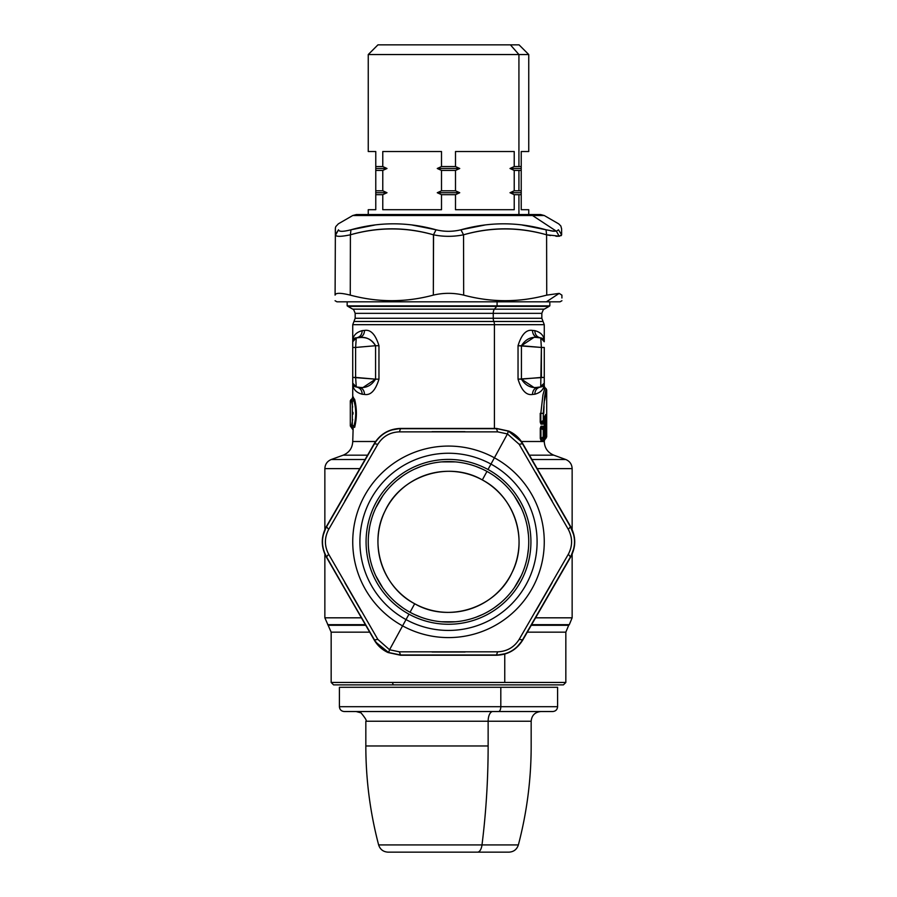 <?xml version="1.0" encoding="UTF-8"?>
<svg xmlns="http://www.w3.org/2000/svg" width="897" height="897" viewBox="0 0 897 897"><rect width="100%" height="100%" fill="white"/><g stroke="black" fill="none" stroke-linecap="round" stroke-linejoin="round"><path stroke-width="1.35" d="M572.14 529.522L572.14 468.626L537.202 468.626L572.14 468.626C571.916 464.254 569.797 461.215 565.76 459.511L531.932 459.511L565.76 459.511L553.83 455.171L529.421 455.171L553.83 455.171C547.775 452.615 544.591 448.063 544.266 441.503L521.404 441.503L544.266 441.503L544.602 439.059L546.161 438.028L543.918 440.539L543.66 438.151M494.415 428.43L494.415 324.68L544.266 324.68L494.415 324.68L494.415 428.43M375.596 441.503L352.734 441.503L375.596 441.503M347.161 301.829L347.161 305.877L497.084 305.877L347.89 306.359L496.736 306.359L494.415 309.151L544.266 309.151L494.415 309.151L496.736 306.359L347.89 306.359L352.734 309.151L494.415 309.151A4.844 2.321 -90 0 0 493.249 313.356L541.833 313.356L493.249 313.356A4.844 2.321 90 0 1 494.415 309.151L352.734 309.151C353.149 308.646 353.956 310.048 355.167 313.356L493.249 313.356L493.249 318.267L541.833 318.267L493.249 318.267L493.249 313.356L355.167 313.356L355.167 318.267L493.249 318.267A4.844 2.321 -90 0 0 493.832 321.474A4.844 2.321 90 0 1 493.249 318.267L355.167 318.267L353.956 321.474L493.832 321.474L353.956 321.474L352.734 324.68L494.415 324.68A4.844 2.321 -90 0 0 493.832 321.474L543.044 321.474L493.832 321.474A4.844 2.321 90 0 1 494.415 324.68L352.734 324.68L352.734 341.735C352.644 336.083 355.806 332.383 362.197 330.634C361.951 334.794 359.977 337.205 356.277 337.889L356.255 337.889C359.977 337.205 361.951 334.794 362.197 330.634L364.518 330.421C364.283 334.581 362.377 336.992 358.766 337.664L356.266 337.889L358.766 337.664C362.377 336.992 364.283 334.581 364.518 330.421C370.685 329.345 375.507 334.446 378.96 345.715L375.563 345.715C371.997 339.402 366.391 336.723 358.766 337.664L356.277 337.889L358.766 337.664C365.651 336.375 371.246 339.055 375.563 345.715L378.96 345.715L378.96 379.162L375.563 379.162L375.563 345.715L355.616 347.453L356.277 337.889L355.616 347.453L375.563 345.715L375.563 379.162L378.96 379.162C375.507 390.43 370.685 395.521 364.518 394.456C364.283 390.296 362.377 387.885 358.766 387.212C362.377 387.885 364.283 390.296 364.518 394.456L362.197 394.232C361.951 390.083 359.977 387.672 356.277 386.988L358.766 387.212L356.277 386.988C359.977 387.672 361.951 390.083 362.197 394.232C355.806 392.494 352.644 388.793 352.734 383.12L352.734 347.453L352.734 377.413L355.616 377.413L355.616 347.453L352.734 347.453L352.734 341.746L353.833 339.044M543.38 429.248L544.109 429.248L543.38 429.248M543.38 437.444L544.109 437.444L543.38 437.444M544.782 437.983L542.988 440.461L541.037 440.505L541.71 439.003L543.705 438.947L541.71 439.003L541.037 440.505L540.274 438.375L541.71 439.014L544.726 438.028L544.726 436.895L544.726 438.028L543.268 439.452M540.274 438.375L540.274 428.318L540.947 428.318L540.947 438.375L540.274 438.375M541.71 427.69L540.274 428.318L541.037 426.187L541.71 427.69L541.037 426.187L542.988 426.232L543.705 427.757L541.721 427.69L543.257 428.665L543.257 438.028L541.71 439.003L540.947 438.375L543.257 436.906L540.947 438.375L540.947 428.318L543.257 429.798L540.947 428.318L541.71 427.69L544.726 428.665L541.71 427.69M544.838 422.565L544.333 421.668L544.86 422.565L544.12 424.046M544.333 421.668L545.914 420.424L545.914 421.545L543.918 424.057L543.66 421.668M543.391 421.119L544.064 421.119L543.391 421.119M543.672 422.599L543.01 424.079L540.958 424.135L541.586 422.689L543.672 422.599L541.586 422.689L540.958 424.135L540.218 422.106L541.586 422.689L544.771 421.545L544.771 420.435L543.672 422.599M540.218 422.106L540.218 413.349L540.824 413.349L540.824 422.106L540.218 422.106M544.928 387.728L542.932 395.005L540.824 413.349L540.218 413.349M544.333 438.151L545.914 436.917L545.914 438.028L544.602 439.059L544.333 438.151L544.602 439.059L546.161 438.028L546.43 435.83M543.66 428.542L543.918 426.153L544.401 427.443M544.12 426.165L545.914 428.665L545.914 436.917L545.152 437.512M543.817 384.936L540.723 386.988L538.234 387.212C534.623 387.885 532.717 390.296 532.482 394.456C532.717 390.296 534.623 387.885 538.234 387.212L540.723 386.988C537.023 387.672 535.049 390.083 534.803 394.232L532.482 394.456C526.315 395.521 521.493 390.43 518.04 379.162L544.266 377.413L544.266 383.142C544.356 388.793 541.194 392.494 534.803 394.232C535.049 390.083 537.023 387.672 540.723 386.988L542.237 386.529M542.27 386.506L543.369 385.598M543.425 385.531L543.997 384.533M533.3 337.833L521.437 345.715L541.384 347.453L540.723 386.988L538.234 387.212L540.734 386.988L538.234 387.212C531.349 388.502 525.754 385.822 521.437 379.162L518.04 379.162L518.04 345.715L521.437 345.715L521.437 379.162L533.311 387.044M518.04 345.715C521.493 334.446 526.315 329.345 532.482 330.421C532.717 334.581 534.623 336.992 538.234 337.664L540.723 337.889C537.023 337.205 535.049 334.794 534.803 330.634C535.049 334.794 537.023 337.205 540.723 337.889L541.384 347.453L518.04 345.715M535.027 336.33L533.334 334.189M532.482 330.421L534.803 330.634C541.194 332.383 544.356 336.083 544.266 341.746L544.266 324.68L541.833 318.267L541.833 313.356C543.044 310.048 543.851 308.646 544.266 309.151L549.11 306.359L496.736 306.359L549.839 305.877L497.084 305.877A7.277 3.487 90 0 1 496.736 306.359A7.277 3.487 -90 0 0 497.084 305.877L549.839 305.877L549.839 301.829M543.997 340.333L543.447 339.369M543.358 339.257L542.27 338.36M353.16 428.026L352.734 441.503C352.409 448.063 349.225 452.615 343.17 455.171L367.579 455.171L343.17 455.171L331.24 459.511L365.068 459.511L331.24 459.511C327.203 461.215 325.084 464.254 324.86 468.626L359.798 468.626L324.86 468.626L324.86 529.522M353.272 399.087L352.039 398.705L353.474 397.158L352.734 398.683L350.895 399.58L352.734 398.683L353.923 400.488L354.629 399.333L352.33 401.419L351.579 399.58L350.335 400.724L351.579 399.58L352.33 401.419L353.923 400.488C356.3 409.054 356.3 417.632 353.923 426.21L355.212 420.682M352.779 397.169L354.629 399.333C356.961 408.673 356.961 418.013 354.629 427.364L353.923 426.21L354.629 427.364M355.773 413.932L355.773 412.799M355.212 405.96L353.923 400.488M353.923 426.21L352.33 425.279L353.923 426.21L353.272 427.6M354.73 338.36L353.642 339.257M353.553 339.369L352.734 341.746L352.734 347.453L355.616 347.453L355.616 377.413L375.563 379.162L352.734 377.413L352.734 347.453M363.689 387.044L375.563 379.162C371.246 385.822 365.651 388.502 358.766 387.212L356.277 386.988L355.616 377.413L356.277 386.988L358.766 387.212M353.631 385.609L354.73 386.506M544.726 429.809L544.726 428.665L544.726 429.809M544.714 438.05L545.264 429.809L543.773 429.798L543.773 436.906L545.264 436.895L544.726 438.028L545.264 436.895L544.726 438.028L543.257 438.028L543.257 428.665L544.726 428.665M545.152 429.192L546.43 429.786L544.602 427.645L544.86 426.905L546.161 427.959L546.161 422.252L546.161 427.959L544.827 426.882L544.827 423.328L546.677 422.252L546.677 427.959L545.892 428.676M546.116 421.545L546.632 420.424L546.677 422.252L545.914 421.545L546.43 420.424L544.849 422.554L546.116 421.545L546.161 422.252L544.86 423.306L544.86 422.565M545.298 416.825L545.914 416.343L545.914 420.424L545.185 420.996M544.771 421.545L541.586 422.678L540.824 422.106L543.279 420.446L543.279 421.545L543.761 420.446L545.275 420.435L544.771 416.746L544.771 421.545L545.275 420.435L544.771 421.545L545.275 420.435L543.279 420.446L540.824 422.106L540.824 413.349L543.279 413.349L543.279 420.446L543.279 413.349L540.824 413.349L542.932 395.016L544.95 387.672L544.255 386.181M544.782 395.689L545.847 390.105M546.351 391.182L546.161 388.681L544.748 395.902L543.279 413.349L543.761 420.446L543.279 413.349L544.737 395.936L546.161 388.681L544.95 387.672M544.266 440.528L546.688 436.906L546.43 429.786L546.688 436.917L545.914 438.028L545.914 429.786L544.333 428.553M544.849 427.656L546.116 428.665L544.849 427.656M542.18 386.562L543.167 385.822M543.492 385.452L543.84 384.891M541.384 377.413L521.437 379.162L521.437 345.715C525.754 339.055 531.349 336.375 538.234 337.664L540.734 337.889L544.266 341.723C544.232 339.851 543.055 338.573 540.723 337.889L541.384 347.453L544.266 347.453L544.266 377.413L544.266 347.453L541.384 347.453L541.384 377.413L544.266 377.413L544.266 383.154L541.115 386.035M542.483 338.483L543.918 340.154M543.84 339.985L543.481 339.425M503.587 684.871L393.413 684.871L392.247 682.449L331.161 682.449L504.753 682.449L392.247 682.449L393.413 684.871L563.417 684.871L565.839 682.449L504.753 682.449L504.753 654.081L504.753 682.449L565.839 682.449L565.839 632.161L527.313 632.161L565.839 632.161L568.676 625.299L531.271 625.299L568.676 625.299L569.303 624.682L531.629 624.682L569.303 624.682L572.14 617.82L535.599 617.82L572.14 617.82L572.14 554.144M351.366 425.638L351.579 427.118L351.041 425.974L351.792 424.416L352.33 425.279L352.33 401.419L352.33 425.279L351.579 427.118L352.734 428.015L351.579 427.118L352.33 425.279L352.33 401.419L351.792 402.282L350.335 400.724L352.734 398.683L352.734 383.187C352.813 385.06 353.99 386.338 356.277 386.988L352.734 383.154L352.734 377.413M353.519 339.425L353.16 339.985M354.517 386.383L353.082 384.723M353.183 339.941L352.768 341.308M545.914 421.545L546.43 420.424L545.914 421.545M546.43 420.458L546.273 414.616L545.903 416.343L544.423 417.497M544.423 416.757L546.273 414.616L545.578 414.616L545.275 416.746L545.578 414.616L545.073 415.726L545.275 420.435M545.914 428.665L546.632 429.786L546.43 420.424M361.401 617.82L324.86 617.82L361.401 617.82M350.895 399.58L351.579 399.58M352.229 426.445L351.691 425.548L352.229 426.445M352.734 341.746L356.277 337.889C354.842 337.564 353.665 338.842 352.734 341.712L352.734 341.723M543.773 429.798L545.264 429.809L545.264 436.895L543.773 436.906L543.773 429.798M546.43 429.786L546.677 427.959M543.761 413.349L544.019 406.453M544.681 400.23L545.724 394.097M545.488 395.308L545.051 397.775M546.43 416.343L545.757 415.726L546.273 414.616L546.43 416.343L545.757 415.726M351.792 402.282L352.644 407.07M352.992 412.351L353.003 414.122M352.656 419.516L351.792 424.416M365.371 624.682L327.697 624.682L365.371 624.682M365.729 625.299L328.324 625.299L365.729 625.299M369.687 632.161L331.161 632.161L369.687 632.161M393.413 684.871L333.583 684.871L331.161 682.449L331.161 632.161L324.86 617.82L324.86 554.144M497.084 301.829L497.084 305.877L497.084 301.829M322.494 538.032L322.528 545.914M574.484 537.841L574.596 544.815L574.472 537.752M322.516 545.836L322.404 538.862M574.506 545.645L574.596 544.815M375.776 151.526L375.776 190.792L375.776 168.49L375.776 170.43L382.772 170.43L382.772 190.792L375.776 190.792L375.776 192.732L386.999 192.732L382.772 190.792L386.999 192.732L375.776 192.732L375.776 190.792L382.772 190.792L382.772 170.43L386.999 168.49L382.772 170.43L375.776 170.43L375.776 166.55L375.776 168.49L386.999 168.49L382.772 166.55L375.776 166.55L382.772 166.55L386.999 168.49L375.776 168.49L375.776 151.526C365.774 151.526 365.774 151.526 375.776 151.526L368.252 151.526L368.252 54.549L377.951 44.85L510.415 44.85L518.926 54.549L368.252 54.549L518.926 54.549L510.415 44.85L519.049 44.85L528.748 54.549L518.926 54.549L518.926 166.55L521.224 166.55L521.224 168.49L521.224 151.526C531.226 151.526 531.226 151.526 521.224 151.526L521.224 168.49L510.001 168.49L514.228 166.55L518.926 166.55L514.228 166.55L514.228 151.526L455.497 151.526L514.228 151.526L514.228 166.55L510.001 168.49L521.224 168.49L521.224 170.43L521.224 166.55L518.926 166.55L518.926 54.549L528.748 54.549L528.748 151.526L521.224 151.526M510.415 44.85L386.585 44.85M375.776 209.707C365.774 209.707 365.774 209.707 375.776 209.707L375.776 192.732L375.776 194.671L382.772 194.671L375.776 194.671L375.776 209.707L368.252 209.707L368.252 214.551M521.224 209.707C531.226 209.707 531.226 209.707 521.224 209.707L521.224 190.792L521.224 192.732L510.001 192.732L514.228 190.792L521.224 190.792L521.224 170.43L514.228 170.43L510.001 168.49L514.228 170.43L518.926 170.43L518.926 190.792L514.228 190.792L514.228 170.43L514.228 190.792L510.001 192.732L521.224 192.732L521.224 194.671L514.228 194.671L510.001 192.732L514.228 194.671L518.926 194.671L518.926 214.551L518.926 194.671L521.224 194.671L521.224 192.732L521.224 209.707L528.748 209.707L528.748 214.551M514.228 209.707L455.497 209.707L514.228 209.707L514.228 194.671L514.228 209.707M382.772 151.526L441.503 151.526L441.503 166.55L455.497 166.55L459.735 168.49L437.265 168.49L441.503 166.55L437.265 168.49L459.735 168.49L455.497 170.43L441.503 170.43L437.265 168.49L459.735 168.49L437.265 168.49L441.503 170.43L441.503 190.792L455.497 190.792L459.735 192.732L437.265 192.732L441.503 190.792L437.265 192.732L459.735 192.732L455.497 194.671L441.503 194.671L437.265 192.732L459.735 192.732L437.265 192.732L441.503 194.671L441.503 209.707L382.772 209.707L382.772 194.671L386.999 192.732L382.772 194.671L382.772 209.707L441.503 209.707L441.503 194.671L455.497 194.671L455.497 209.707L455.497 194.671L459.735 192.732L455.497 190.792L441.503 190.792L441.503 170.43L455.497 170.43L455.497 190.792L455.497 170.43L459.735 168.49L455.497 166.55L441.503 166.55L441.503 151.526L382.772 151.526L382.772 166.55L382.772 151.526M550.444 235.552L546.598 234.801C518.903 226.84 491.208 226.84 463.547 234.801C453.512 236.83 443.488 236.83 433.453 234.801L436.065 229.789C444.351 231.818 452.649 231.818 460.935 229.789C489.459 221.828 517.827 221.828 546.049 229.789L554.189 231.28M455.497 151.526L455.497 166.55L455.497 151.526M521.224 170.43L521.224 192.732L521.224 190.792L518.926 190.792L518.926 170.43L521.224 170.43M375.776 190.792L375.776 194.671L375.776 190.792M561.107 235.687L561.645 234.801L558.483 229.789C558.775 221.828 558.775 221.828 558.483 229.789L556.398 231.224L559.19 236.236L556.398 231.224L558.483 229.789L561.645 234.801L559.19 236.236L555.949 236.259M530.923 226.369L546.049 229.789L546.598 234.801L546.049 229.789L546.598 234.801L559.672 236.18M335.489 235.272L338.517 229.789L335.355 234.801C335.4 226.84 335.4 226.84 335.355 234.801L335.355 234.79C335.736 236.819 340.748 236.819 350.402 234.801L350.951 229.789L350.402 234.801C340.714 236.83 335.702 236.83 335.355 234.801L338.517 229.789C338.875 231.818 343.024 231.818 350.951 229.789L350.402 234.801C378.108 226.986 405.792 226.986 433.453 234.801C405.792 226.84 378.108 226.84 350.402 234.801L350.951 229.789C379.173 221.828 407.552 221.828 436.065 229.789L433.453 234.801C443.488 236.819 453.512 236.819 463.547 234.801L460.935 229.789L463.547 234.801L463.671 295.124C491.377 302.536 519.06 302.536 546.733 295.124L546.598 234.801L546.733 295.124L559.19 293.386L546.733 295.124C519.06 302.524 491.377 302.524 463.671 295.124C453.557 292.736 443.443 292.736 433.329 295.124C443.443 292.736 453.557 292.736 463.671 295.124L463.547 234.801C491.208 226.986 518.892 226.986 546.598 234.801M351.691 229.587L366.077 226.38M433.453 234.801L433.329 295.124C405.623 302.524 377.94 302.524 350.267 295.124L350.402 234.801L350.267 295.124C340.557 292.736 335.5 292.736 335.097 295.124C335.063 302.524 335.063 302.524 335.097 295.124L335.355 234.767L335.097 295.124C335.063 302.536 335.063 302.536 335.097 295.124C335.5 292.736 340.557 292.736 350.267 295.124C377.94 302.536 405.623 302.536 433.329 295.124L433.565 234.823M553.023 231.179L552.339 231.101M561.219 235.608L561.645 234.779C561.6 226.84 561.6 226.84 561.645 234.801L561.612 228.881M552.26 231.09L552.877 231.168M558.483 229.789C558.775 221.963 558.775 221.963 558.483 229.789M556.398 231.224L532.538 215.527L544.266 215.527L532.538 215.527L556.398 231.224L550.78 230.854M546.049 229.789L522.2 225.035M484.694 225.069L460.935 229.789C452.649 231.807 444.351 231.807 436.065 229.789L412.328 225.069M374.823 225.035L350.951 229.789C343.046 231.807 338.909 231.807 338.517 229.789C338.225 221.963 338.225 221.963 338.517 229.789M335.388 228.881L335.355 234.779C335.276 225.158 335.097 227.692 338.292 223.869L352.734 215.527L532.538 215.527L352.734 215.527L356.378 214.551L529.342 214.551A7.277 6.38 90 0 1 532.538 215.527A7.277 6.38 -90 0 0 529.342 214.551A7.277 6.38 -90 0 0 526.247 215.459L359.899 215.459L526.247 215.459M561.903 295.124C561.937 302.524 561.937 302.524 561.903 295.124L559.19 293.386L561.903 295.124C561.937 302.536 561.937 302.536 561.903 295.124L561.914 297.995M561.926 300.73L560.02 301.829L546.363 301.829L559.19 293.386L546.363 301.829L336.98 301.829L335.074 300.73M350.637 301.829L546.363 301.829M482.317 479.929L486.97 471.418A80.248 80.248 0 0 1 518.926 580.303A80.248 80.248 0 0 1 410.03 612.259L414.683 603.748A70.549 70.549 0 0 0 510.415 575.661A70.549 70.549 0 0 0 482.317 479.929A70.549 70.549 0 0 0 386.585 508.016A70.549 70.549 0 0 0 414.683 603.748L410.03 612.259A80.248 80.248 0 0 1 378.074 503.363A80.248 80.248 0 0 1 486.97 471.418L482.317 479.929C514.755 496.646 528.681 540.252 511.952 572.678C495.895 608.166 448.332 623.359 414.683 603.748C382.245 587.03 368.319 543.425 385.048 510.998C401.105 475.511 448.668 460.318 482.317 479.929M414.593 614.568L421.063 617.248M427.734 619.345L430.123 619.95M433.7 620.702L434.574 620.859M441.66 621.789L455.362 621.789M462.426 620.859L463.3 620.702M466.877 619.95L469.266 619.345M475.937 617.248L482.407 614.568M368.566 548.841L369.474 555.781M370.988 562.61L371.661 564.975M372.804 568.463L373.096 569.281M375.832 575.885L382.705 587.77M387.022 593.41L387.605 594.094M390.049 596.808L391.754 598.579M396.911 603.3L402.473 607.561M402.473 476.105L396.911 480.366L402.473 476.105M391.754 485.098L390.038 486.869L391.754 485.098M387.594 489.583L387.022 490.255L387.605 489.583M382.694 495.918L375.821 507.825L382.705 495.906M373.096 514.385L372.804 515.214L373.096 514.385M371.661 518.701L370.988 521.067L371.661 518.701M369.474 527.896L368.566 534.836L369.474 527.896M482.407 469.109L475.937 466.429M469.266 464.321L466.877 463.727M463.3 462.964L462.426 462.807M455.34 461.888L441.638 461.888M434.574 462.807L433.7 462.964M430.123 463.727L427.734 464.321M421.063 466.429L414.593 469.109M528.434 534.836L527.526 527.896M526.012 521.067L525.339 518.701M524.196 515.214L523.904 514.385M521.168 507.792L514.295 495.906M509.978 490.267L509.395 489.583M506.951 486.858L505.246 485.098M500.089 480.366L494.527 476.105M494.527 607.561L500.089 603.3L494.527 607.561M505.246 598.579L506.962 596.808L505.246 598.579M514.306 587.759L521.179 575.852L514.295 587.77M523.904 569.281L524.196 568.463L523.904 569.281M525.339 564.975L526.012 562.61L525.339 564.975M527.526 555.77L528.434 548.841L527.526 555.781M410.03 612.259A80.248 80.248 0 0 0 518.926 580.303A80.248 80.248 0 0 0 486.97 471.418A80.248 80.248 0 0 0 378.074 503.363A80.248 80.248 0 0 0 410.03 612.259M388.648 652.534L389.556 649.742L399.356 651.816L400.544 654.978L388.648 652.534L376.179 642.499L374.498 639.931L377.828 639.382L389.556 649.742L388.648 652.534M400.544 654.978L496.456 654.978L400.544 655.236L388.031 652.534C382.088 649.753 377.502 645.605 374.262 640.066L326.317 557.015L328.683 554.268L326.542 556.88C321.148 546.845 321.148 536.821 326.542 526.797L328.683 529.398C324.31 537.695 324.31 545.981 328.683 554.268C324.344 545.981 324.344 537.695 328.683 529.398L326.542 526.797L374.498 443.735L377.828 444.295L374.498 443.735C380.485 434.058 389.163 429.035 400.544 428.699L399.356 431.861C389.993 432.219 382.817 436.357 377.828 444.295C382.828 436.391 390.016 432.242 399.356 431.861L400.544 428.699L496.456 428.699L497.644 431.861L496.456 428.699L497.162 428.71L508.352 431.143L507.444 433.935L497.644 431.861L507.444 433.935L508.352 431.143L520.832 441.189L522.503 443.735L519.172 444.295L507.444 433.935L519.172 444.295L522.503 443.735L570.458 526.797L568.317 529.398L570.458 526.797C575.852 536.821 575.852 546.856 570.458 556.88L568.317 554.268C572.69 545.981 572.69 537.695 568.317 529.398C572.656 537.695 572.656 545.981 568.317 554.268L570.458 556.88L522.503 639.931L519.172 639.382L522.503 639.931C516.515 649.619 507.837 654.631 496.456 654.978L497.644 651.816C507.007 651.457 514.183 647.309 519.172 639.382C514.172 647.286 506.984 651.424 497.644 651.816L496.456 654.978L400.544 654.978L399.356 651.816L389.556 649.742L402.585 625.871A95.766 95.766 0 0 0 532.538 587.748A95.766 95.766 0 0 0 494.415 457.795L507.444 433.935L494.415 457.795A95.766 95.766 0 0 0 364.462 495.929A95.766 95.766 0 0 0 402.585 625.871L389.556 649.742L377.828 639.382L374.498 639.931L326.317 557.015L374.262 640.066L380.642 647.455M344.852 582.669L361.345 611.227M361.323 472.484L344.829 501.053M464.971 431.659L432.006 431.659M496.456 428.699L400.544 428.43L496.456 428.43L508.969 431.143L496.456 428.43L400.544 428.43L391.933 429.955M552.148 501.008L535.655 472.45M535.677 611.182L552.171 582.624M432.085 652.018L465.072 652.018M519.172 444.295L568.317 529.398M568.317 554.268L519.172 639.382M497.644 651.816L399.367 651.816M377.828 639.382L328.683 554.268M328.683 529.398L377.828 444.295M399.356 431.861L497.644 431.861M490.973 464.085A88.601 88.601 0 0 0 370.753 499.36A88.601 88.601 0 0 0 406.027 619.592L402.585 625.871A95.766 95.766 0 0 1 364.462 495.929A95.766 95.766 0 0 1 494.415 457.795L488.013 469.501A82.423 82.423 0 0 0 376.168 502.32A82.423 82.423 0 0 0 408.987 614.176L406.027 619.592A88.601 88.601 0 0 1 370.753 499.36A88.601 88.601 0 0 1 490.973 464.085A88.601 88.601 0 0 1 526.247 584.317A88.601 88.601 0 0 1 406.027 619.592L408.987 614.176A82.423 82.423 0 0 0 520.832 581.357A82.423 82.423 0 0 0 488.013 469.501L494.415 457.795A95.766 95.766 0 0 1 532.538 587.748A95.766 95.766 0 0 1 402.585 625.871L406.027 619.592A88.601 88.601 0 0 0 526.247 584.317A88.601 88.601 0 0 0 490.973 464.085M488.013 469.501A82.423 82.423 0 0 1 520.832 581.357A82.423 82.423 0 0 1 408.987 614.176A82.423 82.423 0 0 1 376.168 502.32A82.423 82.423 0 0 1 488.013 469.501M388.031 652.534L400.544 655.236L496.456 655.236L505.067 653.722M570.683 526.662L522.738 443.611L570.683 526.662C576.065 536.776 576.065 546.89 570.683 557.015L522.738 640.066L570.683 557.015L573.676 548.796M374.262 443.611L326.317 526.662L374.262 443.611C380.339 433.89 389.096 428.833 400.544 428.43M508.969 431.143C514.912 433.913 519.498 438.072 522.738 443.611L516.369 436.222M374.498 443.735L326.317 526.662L323.324 534.881M326.317 557.015C320.935 546.89 320.935 536.776 326.317 526.662M326.542 556.88L374.262 640.066M573.632 534.69L570.458 526.797L522.738 443.611M517.255 646.625L522.738 640.066L570.683 557.015M522.738 640.066C516.661 649.787 507.904 654.844 496.456 655.236M500.806 687.293L557.598 687.293L557.598 706.69L500.806 706.69L500.806 687.293L500.806 706.69L557.598 706.69C557.306 709.639 555.692 711.254 552.743 711.534L498.474 711.534A4.844 2.321 -90 0 0 500.806 706.69L339.402 706.69L500.806 706.69A4.844 2.321 90 0 1 498.474 711.534L344.257 711.534C341.308 711.254 339.694 709.639 339.402 706.69L339.402 687.293L500.806 687.293M415.008 844.929L518.365 844.929C516.863 849.448 513.746 851.858 508.98 852.15L477.496 852.15A9.699 4.653 -90 0 0 481.992 844.929L518.365 844.929C526.887 812.491 531.159 779.504 531.17 745.968L531.17 721.233L488.136 721.233L531.17 721.233C531.742 715.346 534.971 712.117 540.869 711.534L404.222 711.534M488.136 721.233A9.699 4.653 90 0 1 492.778 711.534A9.699 4.653 -90 0 0 488.136 721.233L365.83 721.233L488.136 721.233L488.136 745.968L488.136 721.233M408.864 745.968L488.136 745.968C488.125 779.504 486.073 812.491 481.992 844.929C486.073 812.491 488.125 779.504 488.136 745.968L365.83 745.968L365.83 721.233C367.142 721.154 365.539 718.351 361.009 712.846L356.131 711.534M378.635 844.929L481.992 844.929A9.699 4.653 90 0 1 477.496 852.15L388.02 852.15C383.254 851.858 380.137 849.448 378.635 844.929C370.113 812.491 365.841 779.504 365.83 745.968M398.526 711.534L498.474 711.534M419.504 852.15L477.496 852.15M544.266 426.826L544.266 423.384M544.266 389.926L544.266 347.453M543.268 427.252L544.782 428.71M541.642 386.786L540.656 386.999M540.656 337.877L541.642 338.079M351.994 398.705L352.734 397.169M352.734 429.517L350.312 425.974L350.312 400.724M355.358 338.079L356.344 337.877M355.358 386.786L356.344 386.999M544.838 421.489L543.649 422.633M544.804 437.971L544.804 428.721M545.298 420.435L544.86 421.478M544.266 383.165C544.187 385.06 543.01 386.338 540.723 386.988M546.688 436.917L546.688 389.791M529.342 214.551L540.622 214.551L544.266 215.527L558.708 223.869L560.827 225.977L561.612 228.87M335.355 234.801L335.097 295.124M376.179 642.499L374.498 639.942M520.832 441.189L522.503 443.735"/></g></svg>
